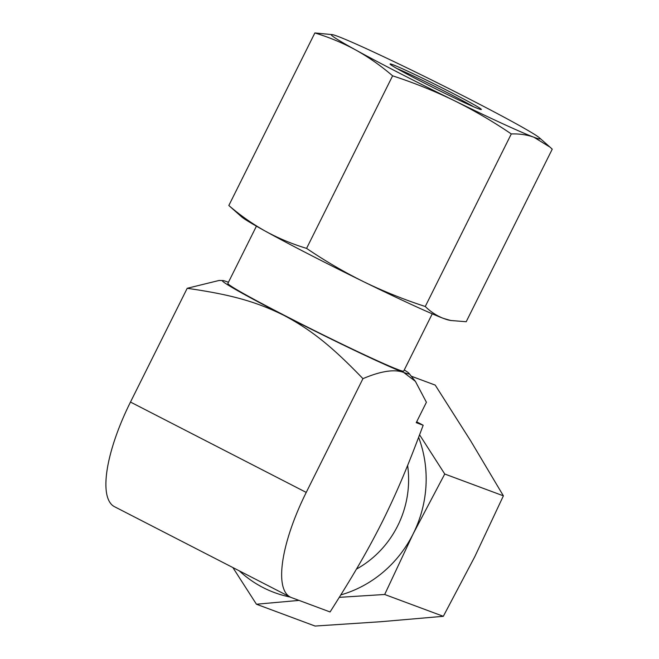 <?xml version="1.0" encoding="UTF-8"?>
<svg xmlns="http://www.w3.org/2000/svg" width="659" height="659" viewBox="0 0 659 659"><rect width="100%" height="100%" fill="white"/><g stroke="black" fill="none" stroke-linecap="round" stroke-linejoin="round"><path stroke-width="0.99" d="M363.76 281.772A116.659 4.242 -153.5 0 1 265.544 231.276A116.659 4.242 -153.5 0 1 241.672 216.893L228.83 205.509C240.42 215.477 252.661 224.068 265.544 231.276C278.46 238.303 292.135 244.011 306.575 248.385C325.002 260.906 344.064 272.027 363.76 281.772A116.659 4.242 -153.5 0 0 443.573 318.445C436.81 315.834 430.698 311.855 425.261 306.501C403.951 299.565 383.456 291.319 363.76 281.772M450.74 320.488L448.54 320.035A116.659 4.242 -153.5 0 1 443.573 318.445L450.74 320.488L466.201 321.732L552.242 149.173L550.034 147.155L533.922 137.237A116.659 4.242 26.5 0 0 539.4 137.797A116.659 4.242 26.5 0 0 515.519 123.414A116.659 4.242 26.5 0 0 471.169 99.929A116.659 4.242 26.5 0 0 417.312 72.918A116.659 4.242 26.5 0 0 337.499 36.245A116.659 4.242 26.5 0 0 332.531 34.655A116.659 4.242 26.5 0 0 355.893 50.068C368.785 57.267 381.017 65.859 392.607 75.826L306.575 248.385M332.531 34.655L314.87 32.95L228.83 205.509M314.87 32.95C329.311 37.332 342.985 43.033 355.893 50.068A116.659 4.242 26.5 0 0 454.109 100.555A116.659 4.242 26.5 0 0 533.922 137.237C527.109 134.782 519.564 133.686 511.293 133.942L425.261 306.501M420.211 80.975A50.99 1.853 -153.5 0 1 390.079 64.063A50.99 1.853 -153.5 0 1 451.209 92.507A50.99 1.853 -153.5 0 1 481.284 109.534A50.99 1.853 -153.5 0 1 420.211 80.975M392.607 75.826C413.918 82.762 434.421 91.008 454.109 100.555C473.805 110.3 492.866 121.421 511.293 133.942M396.866 68.487A49.12 1.788 -153.5 0 1 449.8 93.965A49.12 1.788 -153.5 0 1 473.664 106.783M411.265 376.198L435.212 385.103L470.773 441.019L503.394 495.84L444.743 474.01L419.585 434.816M232.866 567.547L256.433 604.229L299.029 600.407M503.394 495.84L474.826 556.616L443.326 616.305L380.671 621.725L315.076 626.05L256.433 604.229M239.316 570.867A116.659 110.35 -69.6 0 0 263.015 587.54A116.659 110.35 -69.6 0 0 290.273 597.07M340.818 594.904A116.659 110.35 -69.6 0 0 413.242 533.699A116.659 110.35 -69.6 0 0 418.63 437.345M407.616 465.443A98.24 92.927 110.4 0 1 356.445 569.112M443.326 616.305L384.683 594.484L413.242 533.699L444.743 474.01M339.303 597.342L384.683 594.484M416.669 421.793L423.169 425.261C408.292 465.097 397.863 490.263 382.747 520.89C367.269 551.641 353.002 575.834 330.077 611.956L291.418 597.573A104.377 33.634 117.2 0 1 290.232 597.046A104.377 33.634 117.2 0 1 306.237 492.413L130.482 402.056L187.205 288.296C229.414 294.433 255.091 301.031 284.07 315.447A104.377 3.789 26.5 0 0 403.67 372.434L415.401 381.372L426.406 402.27L416.233 422.674L423.169 425.261M228.451 282.274A104.377 3.789 26.5 0 0 227.915 282.068A104.377 3.789 26.5 0 0 222.8 280.553A104.377 3.789 26.5 0 0 284.07 315.447C312.885 330.711 333.578 348.232 362.952 378.653L306.237 492.413M362.952 378.653C380.828 371.066 394.395 368.991 403.67 372.434A104.377 3.789 26.5 0 0 409.05 373.422A104.377 3.789 26.5 0 0 404.28 369.938M222.8 280.553L219.109 280.454L187.205 288.296M290.232 597.046L114.485 506.689A104.377 33.634 -62.8 0 1 130.482 402.056M432.255 313.824L403.712 371.083A98.24 3.567 -153.5 0 1 285.932 316.139A98.24 3.567 -153.5 0 1 227.874 283.419L256.425 226.161M539.4 137.797L550.034 147.155M409.05 373.422L415.401 381.372"/></g></svg>

